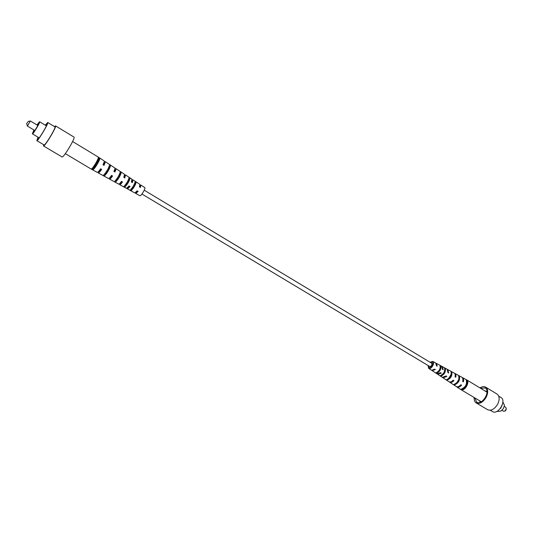 <?xml version="1.0" encoding="UTF-8"?>
<svg xmlns="http://www.w3.org/2000/svg" width="533" height="533" viewBox="0 0 533 533"><rect width="100%" height="100%" fill="white"/><g stroke="black" fill="none" stroke-linecap="round" stroke-linejoin="round"><path stroke-width="0.8" d="M144.243 190.208L431.723 363.266C432.236 365.052 431.583 366.138 429.771 366.517L141.945 194.032M428.505 365.758L429.185 367.75C432.296 366.884 433.369 364.992 432.41 362.087L430.457 362.507M433.416 370.082L434.582 369.202M445.162 376.844L446.061 376.045M436.58 364.812L436.694 365.898M442.563 368.49L442.59 369.422M448.066 372.007L448.04 372.674M455.055 376.771L455.735 377.271C456.181 375.372 455.888 374.093 454.856 373.426L454.476 373.273M458.746 379.549L456.834 382.727M451.271 374.133L448.546 378.67M444.835 369.922C444.808 372.167 443.809 373.846 441.837 374.959L441.297 375.952C444.495 374.306 445.828 371.854 445.302 368.589L444.595 368.21C445.108 371.441 443.782 373.873 440.624 375.499L441.297 375.952M440.784 366.158L440.071 365.778C440.491 368.789 439.245 371.075 436.327 372.64L437.007 373.093C439.958 371.514 441.224 369.209 440.784 366.158L440.285 367.077C440.431 369.242 439.505 370.941 437.506 372.174L437.426 372.114M452.65 380.775L453.15 380.276M439.472 373.64L440.544 372.76M480.326 402.222L479.453 400.683M485.223 391.082L486.989 391.129M481.272 401.762L460.992 389.65C464.683 391.655 470.366 381.748 466.628 379.836L462.071 377.397M501.959 410.31L503.565 411.263L504.938 411.043L506.343 408.711L505.704 407.285M504.465 405.373L503.405 408.531L501.113 410.956M497.282 411.183L497.829 411.496L501.08 410.983L503.385 408.525L504.471 405.333L502.866 401.889M506.343 408.711L505.69 410.557L504.938 411.043M500.487 408.251L502.146 405.26M502.179 405.173L500.647 408.351M498.735 396.146L500.953 397.491C506.883 400.589 498.022 415.34 492.505 411.563L490.273 410.237M485.676 387.158L497.076 394.087C499.641 396.166 499.827 399.563 497.629 404.274C494.477 409.244 491.153 411.063 487.675 409.73L476.209 402.921C479.647 404.221 482.951 402.368 486.129 397.358C488.355 392.614 488.201 389.217 485.676 387.158C484.051 386.265 482.152 386.518 479.966 387.904M480.579 388.277L485.197 387.931C491.02 390.955 482.065 405.86 476.662 402.142L474.796 397.904M474.183 397.538C473.984 400.116 474.656 401.909 476.209 402.921M480.12 402.295L480.073 401.942M486.622 391.035L486.962 390.909M428.079 365.505L428.632 368.33L431.63 370.288L434.635 369.156L435.354 369.582L432.123 370.628L437.06 373.893L440.604 372.707L441.317 373.127L437.74 374.339L442.263 377.324L446.121 375.985L446.834 376.411L443.156 377.884L442.623 377.497M442.93 377.764L449.179 381.861C450.405 382.301 451.751 381.748 453.21 380.202L453.916 380.622C452.444 382.181 451.085 382.741 449.845 382.301L449.292 381.908M449.599 382.168L456.415 386.632C457.787 387.118 459.279 386.498 460.878 384.766L461.578 385.179C459.966 386.931 458.467 387.564 457.074 387.071L456.501 386.672M456.808 386.925L460.792 389.55M428.632 368.33L428.818 368.43C431.31 369.755 435.368 362.58 432.783 361.414L430.031 362.247M461.851 389.616C466.242 387.698 467.934 384.573 466.928 380.262L466.235 379.882C467.228 384.166 465.549 387.264 461.192 389.183L461.851 389.616L462.231 388.917M454.656 384.839C458.627 383.007 460.199 380.122 459.366 376.171L458.666 375.798C459.486 379.709 457.927 382.581 453.996 384.4L454.656 384.839L455.089 384.053M446.734 379.569L447.4 380.016C450.951 378.283 452.397 375.632 451.731 372.054L451.031 371.674C451.678 375.219 450.245 377.85 446.734 379.569M454.856 373.426L461.745 377.177C462.891 377.917 463.204 379.336 462.691 381.421L463.384 381.841C463.91 379.736 463.597 378.303 462.437 377.551M432.783 361.414L435.741 363.02L436.48 365.771L437.2 366.198L436.454 363.413L441.657 366.244L442.437 369.329L443.156 369.755L442.37 366.631L447.127 369.216L447.953 372.62L448.659 373.047L447.833 369.602L454.156 373.047C455.182 373.7 455.468 374.972 455.035 376.851M447.833 369.602L447.454 369.456M442.37 366.631L441.984 366.484M436.454 363.413L436.067 363.273M466.635 380.789L466.928 380.262M459.033 376.784L459.366 376.171M447.4 380.016L447.887 379.123M451.344 372.767L451.731 372.054M444.855 369.409L445.302 368.589M437.007 373.093L437.506 372.174M460.812 384.839L461.578 385.179M453.203 380.309L453.916 380.622M446.201 376.131L446.834 376.411M440.744 372.88L441.317 373.127M434.848 369.362L435.354 369.582M125.022 185.317L125.728 185.717L127.96 182.659L129.372 179.448L128.726 179.035M131.358 188.882L132.084 189.288L134.183 186.41L135.509 183.385L134.849 182.959M115.861 180.167L116.554 180.554L118.972 177.236L120.498 173.771L119.878 173.372M104.774 173.918L105.447 174.298L108.079 170.667L109.765 166.902L109.158 166.516M93.555 167.595L94.221 167.968L97.066 164.017L98.905 159.967L98.305 159.587M136.188 192.027L136.288 192.64L137.88 191.354L137.108 190.894M120.231 182.999L120.318 183.585L122.197 181.913L121.431 181.453M99.051 170.926L99.105 171.553L101.317 169.341L100.55 168.881M139.773 186.064L140.359 185.857L140.192 187.336M131.798 180.98L132.371 180.78L132.124 182.446M124.309 176.216L124.869 176.017L124.542 177.849M114.508 170.007L115.075 169.794L114.635 171.839M103.695 163.191L104.281 162.938L103.715 165.21M110.151 177.269L110.224 177.862L112.263 175.937L111.504 175.477M127.953 187.376L128.047 187.969L129.792 186.483L129.026 186.024M28.369 121.424L30.401 120.984L27.376 126.048L26.65 123.516L28.369 121.424L26.65 123.516M33.945 129.992L32.426 133.65C33.219 133.836 40.635 121.311 39.415 121.844L36.977 124.942M37.017 124.969L39.269 122.277C39.689 122.857 33.379 133.363 32.666 133.263L33.985 130.012M39.415 121.844L39.682 121.804C40.528 121.87 33.246 134.076 32.486 133.863L32.353 133.596M38.129 137.248L37.29 139.873C38.043 140.912 48.543 123.429 47.27 123.256L45.345 125.228M38.03 137.188L36.83 140.639C37.65 141.778 49.123 122.677 47.737 122.49L45.252 125.168M36.83 140.639L44.072 144.943C44.985 146.135 56.418 127.101 54.932 126.861L47.737 122.49M43.626 144.676L43.479 145.929C44.492 147.261 57.171 126.141 55.525 125.875L54.486 126.588M55.525 125.875L73.947 137.061C75.859 137.494 63.294 158.421 62.015 156.935L43.479 145.929M119.685 184.665L126.534 188.402L129.079 185.95L130.059 186.537L127.48 188.935L134.849 192.959L137.161 190.827L138.127 191.407L135.788 193.486L139.952 195.751C141.105 196.264 145.955 188.062 144.783 187.589L140.872 185.024L140.412 187.469L139.446 186.883L139.919 184.398L132.95 179.828L132.357 182.586L131.378 181.993L131.991 179.195L125.515 174.951L124.789 177.995L123.803 177.396L124.549 174.311L115.814 168.575C116.127 168.894 115.821 170.034 114.895 171.992L113.895 171.386C114.842 169.407 115.155 168.261 114.835 167.935L105.114 161.559C105.434 161.899 105.054 163.171 103.982 165.37L102.969 164.764C104.062 162.538 104.448 161.252 104.128 160.906L98.232 157.042C99.558 157.462 92.389 169.534 91.123 169.014L97.306 172.399C97.905 172.346 99.018 171.14 100.624 168.774L101.636 169.387C100.037 171.726 98.938 172.919 98.338 172.965L108.539 178.548C109.105 178.528 110.118 177.469 111.57 175.384L112.57 175.983C111.131 178.049 110.124 179.088 109.558 179.108L118.732 184.132C119.259 184.132 120.185 183.212 121.491 181.367L122.477 181.966C121.184 183.785 120.271 184.691 119.745 184.684L119.625 183.632M109.498 179.088L109.472 177.995M98.279 172.945L98.292 171.766M91.056 168.988L65.332 153.644M135.788 193.486L135.708 192.506M127.48 188.935L127.407 187.929M135.169 181.693L136.122 182.326C135.375 185.158 133.823 187.829 131.471 190.348L130.465 189.801C132.844 187.25 134.416 184.551 135.169 181.693M129.079 177.662L130.039 178.302C129.239 181.307 127.574 184.165 125.062 186.87L124.049 186.317C126.588 183.585 128.266 180.7 129.079 177.662M121.244 172.485C120.358 175.75 118.539 178.868 115.801 181.84L114.782 181.28C117.546 178.282 119.372 175.137 120.278 171.846L121.244 172.485L120.498 173.771M110.604 165.463C109.598 169.021 107.599 172.445 104.608 175.743L103.569 175.184C106.587 171.853 108.605 168.401 109.625 164.817L110.604 165.463L109.765 166.902M99.838 158.361C99.991 160 95.22 168.155 93.282 169.574L92.236 169.008C94.181 167.582 98.998 159.34 98.845 157.708L99.838 158.361L98.905 159.967M105.114 161.559L104.082 162.125M115.814 168.575L114.835 169.068M125.515 174.951L124.582 175.384M132.95 179.828L132.031 180.234M140.872 185.024L139.972 185.411M93.282 169.574L94.221 167.968M104.608 175.743L105.447 174.298M115.801 181.84L116.554 180.554M125.062 186.87L125.728 185.717M129.372 179.448L130.039 178.302M131.471 190.348L132.084 189.288M135.509 183.385L136.122 182.326M504.291 406.426L505.804 407.339M487.002 392.155L466.628 379.836M37.87 125.482L30.401 120.984M34.838 130.525L27.356 126.048M46.431 125.881L39.682 121.804M39.215 137.894L32.44 133.85M72.601 141.538L98.232 157.035"/></g></svg>
